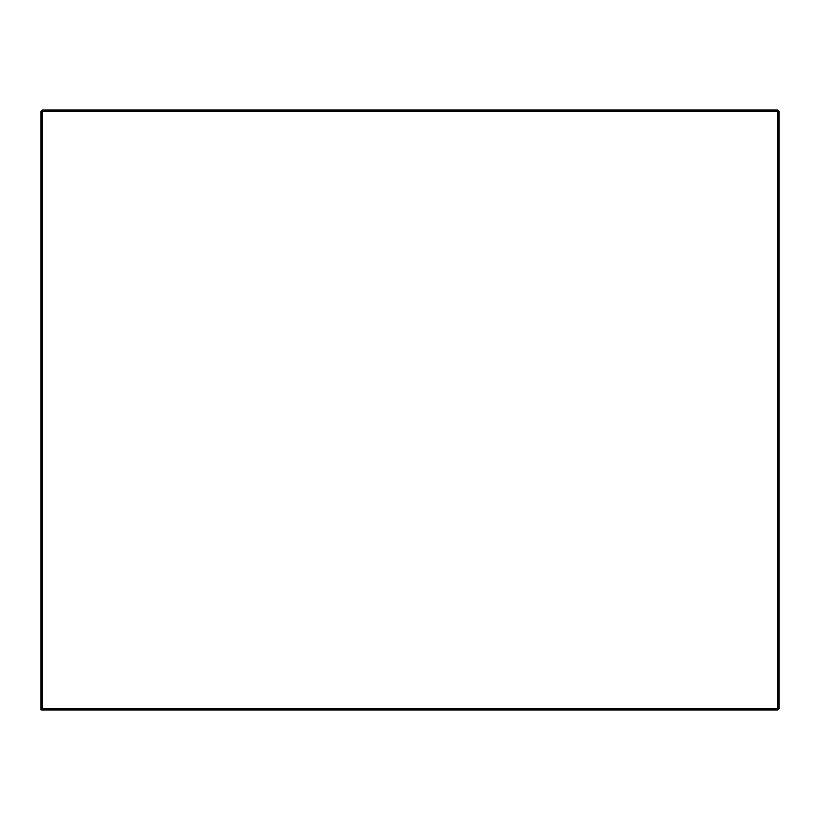 <?xml version="1.0" encoding="UTF-8"?>
<svg xmlns="http://www.w3.org/2000/svg" width="820" height="820" viewBox="0 0 820 820"><rect width="100%" height="100%" fill="white"/><g stroke="black" fill="none" stroke-linecap="round" stroke-linejoin="round"><path stroke-width="1.23" d="M41 708.982L42.076 708.541L42.076 111.469L41 111.018L41 708.982L42.076 710.069L777.924 710.069L777.473 708.982L42.527 708.982L42.076 710.069L41 710.069L41 708.982M777.924 710.069L779 708.982L779 111.018L777.924 111.469L777.924 708.541L779 708.982M42.076 109.931L42.527 111.018L777.473 111.018L777.924 109.931L42.076 109.931L41 111.018L42.076 109.931L777.924 109.931L779 111.018L777.924 109.931"/></g></svg>
